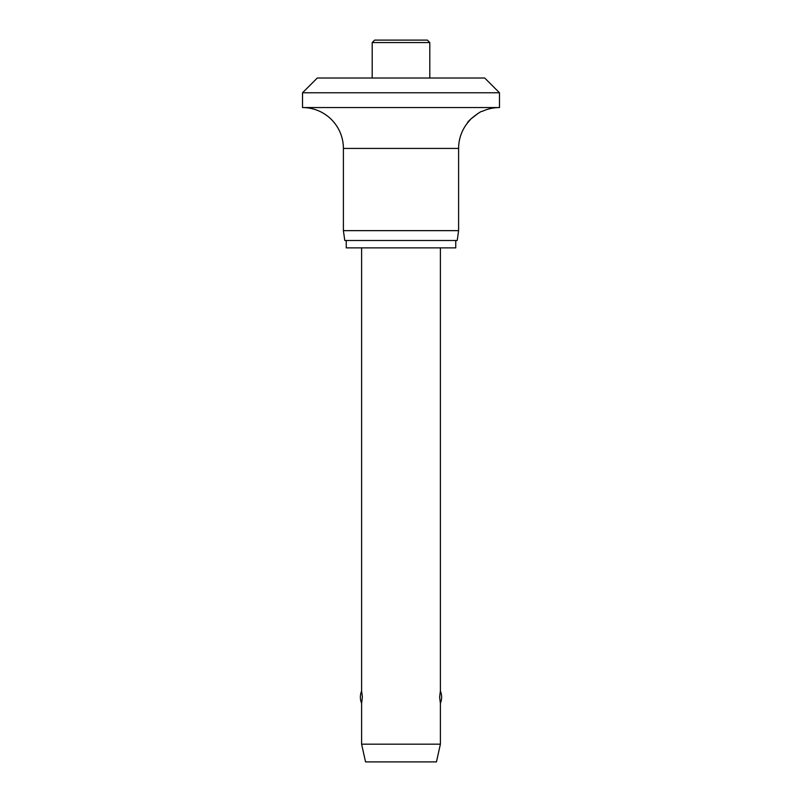 <?xml version="1.0" encoding="UTF-8"?>
<svg xmlns="http://www.w3.org/2000/svg" width="802" height="802" viewBox="0 0 802 802"><rect width="100%" height="100%" fill="white"/><g stroke="black" fill="none" stroke-linecap="round" stroke-linejoin="round"><path stroke-width="1.2" d="M484.699 78.015L499.476 92.781L302.524 92.781L317.301 78.015L484.699 78.015M478.072 113.433L470.814 119.027L467.466 123.007C466.714 121.623 481.16 110.405 482.243 111.368A40.862 40.862 0 0 1 499.476 107.558L499.476 92.781M302.524 92.781L302.524 107.558A40.862 40.862 0 0 1 343.396 148.42L343.396 230.645L344.78 240.49L457.22 240.49L458.604 230.645L458.604 148.42A40.862 40.862 0 0 1 467.466 123.007M346.253 240.49L346.253 247.878L455.747 247.878L455.747 240.49M372.198 78.015L372.198 42.566L374.654 40.1L427.346 40.1L429.802 42.566L429.802 78.015M361.612 247.878L361.612 691.003A16 16 0 0 0 361.612 703.314L362.384 697.159L361.612 703.314L361.612 744.176L365.552 761.9L436.448 761.9L440.388 744.176L440.388 703.314L439.616 697.159L440.388 691.003L440.388 247.878M440.388 703.314A16 16 0 0 0 440.388 691.003L439.616 697.159M361.612 691.003L362.384 697.159M361.612 744.176L440.388 744.176M343.396 230.645L458.604 230.645M302.524 107.558L499.476 107.558M372.198 42.566L429.802 42.566M343.396 148.42L458.604 148.42"/></g></svg>
